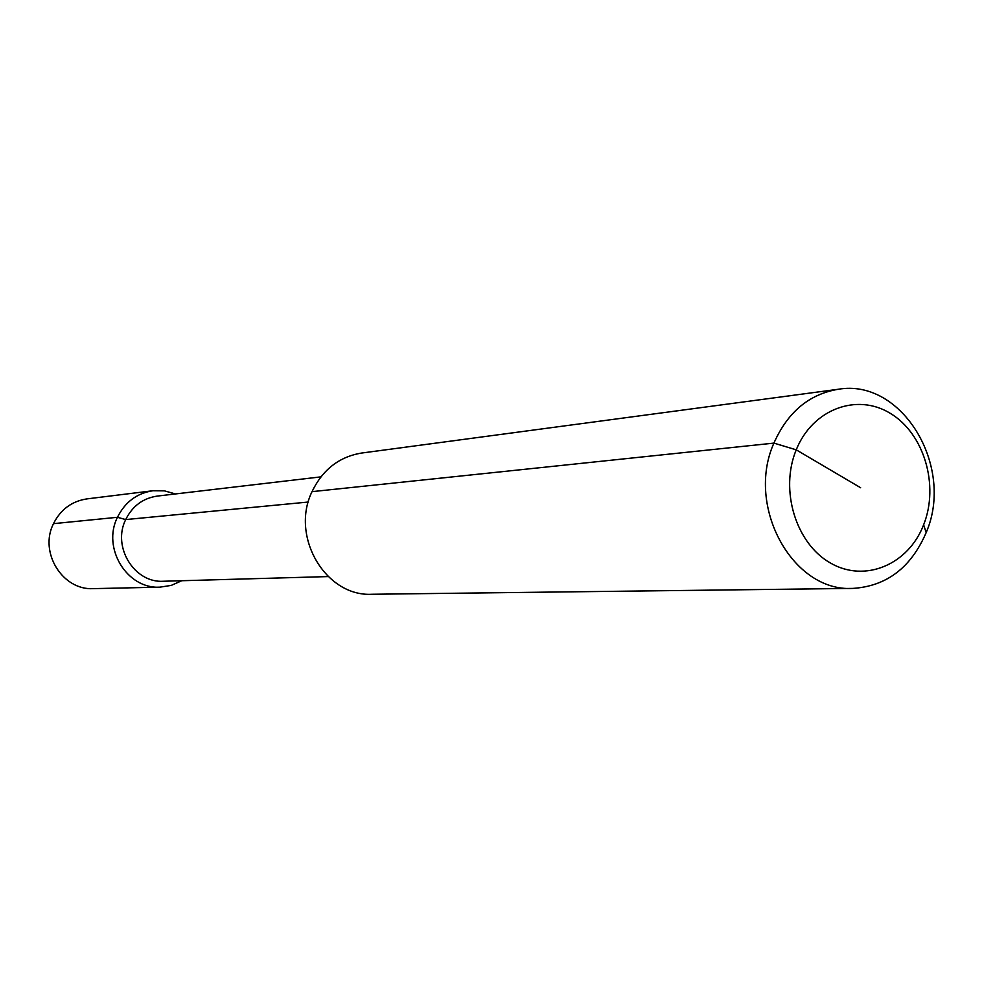<?xml version="1.0" encoding="UTF-8"?>
<svg xmlns="http://www.w3.org/2000/svg" width="983" height="983" viewBox="0 0 983 983"><rect width="100%" height="100%" fill="white"/><g stroke="black" fill="none" stroke-linecap="round" stroke-linejoin="round"><path stroke-width="1.47" d="M926.17 532.589C954.972 466.409 901.89 378.074 838.278 389.268C809.132 394.134 787.678 412.086 773.916 443.112C745.433 506.466 792.79 592.184 852.753 588.412C886.568 586.261 911.032 567.658 926.17 532.589L923.627 524.824C939.416 485.295 924.069 433.503 890.34 413.376C856.844 392.647 812.45 409.26 796.23 449.833C779.507 490.099 795.874 543.685 830.549 563.075C864.979 583.054 908.341 564.647 923.627 524.824L926.17 532.589M852.753 588.412L371.93 594.26C325.705 596.902 290.022 536.546 312.029 491.647C322.67 469.604 339.209 456.739 361.658 453.04L838.278 389.268M175.466 493.945L164.394 490.849L152.955 490.738C136.883 493.22 125.05 502.08 117.456 517.291L125.701 519.577C132.459 506.048 142.977 498.209 157.28 496.083L320.913 476.866M308.306 502.03L125.701 519.577C111.902 546.831 134.401 583.3 163.473 581.248L328.162 576.579M152.955 490.738L86.885 498.897C71.771 501.232 60.639 509.489 53.487 523.656L117.456 517.291C101.839 548.072 127.139 589.284 159.959 587.158L171.275 585.389L181.781 580.732M53.487 523.656C38.804 552.299 62.531 590.611 93.41 588.633L159.959 587.158M312.029 491.647L773.916 443.112L796.23 449.833L860.629 487.74"/></g></svg>
